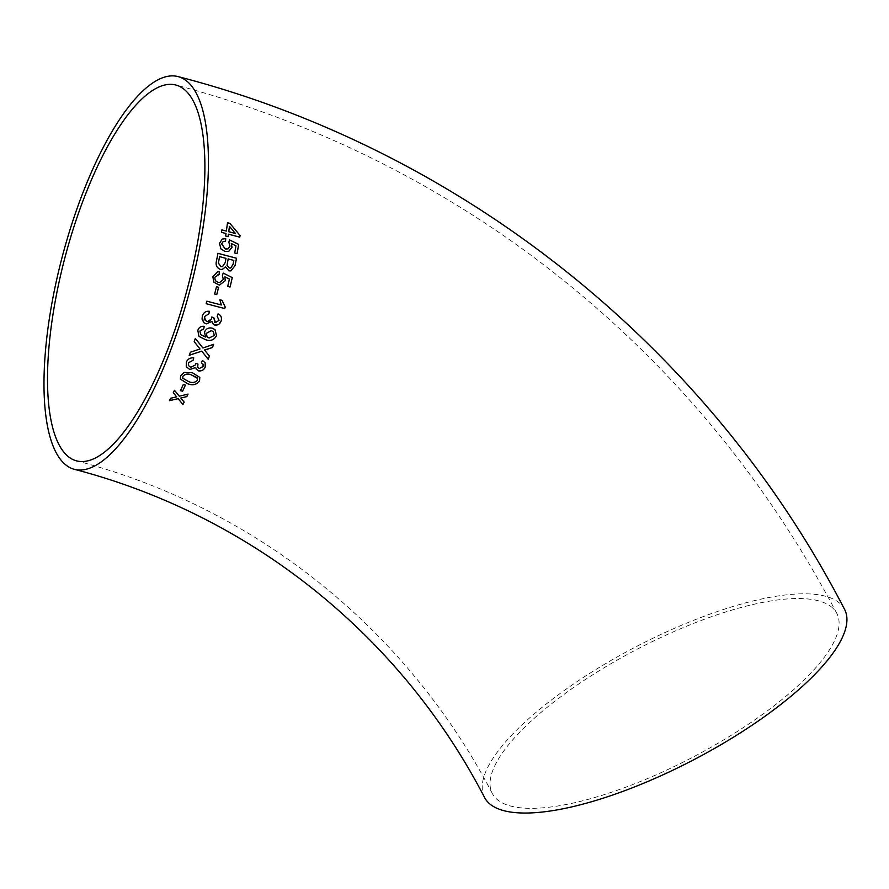 <?xml version="1.0" encoding="UTF-8"?>
<svg xmlns="http://www.w3.org/2000/svg" width="889" height="889" viewBox="0 0 889 889"><rect width="100%" height="100%" fill="white"/><g stroke="black" fill="none" stroke-linecap="round" stroke-linejoin="round"><path stroke-width="0.67" stroke-dasharray="4.45 3.33" d="M484.583 797.522A203.092 63.452 152.4 0 1 635.168 647.192A203.092 63.452 152.4 0 1 844.55 609.332M830.393 606.131A194.369 60.73 152.4 0 1 836.816 613.377A194.369 60.73 152.4 0 1 692.709 757.25A194.369 60.73 152.4 0 1 492.317 793.488A194.369 60.73 152.4 0 1 623.145 656.76A194.369 60.73 152.4 0 1 830.393 606.131M221.85 229.907L221.45 232.373L225.973 233.563L225.595 236.041L228.017 236.641M228.351 234.185L239.786 237.174M227.495 222.783L226.328 231.084M235.385 233.474L229.44 226.395M231.284 243.564L235.963 245.809M235.918 245.831L234.674 253.043L237.085 253.654M228.851 242.308L229.495 239.874M228.817 242.33L229.962 246.086M229.918 246.109L227.995 248.92M223.217 241.486L225.562 241.186M222.283 239.063L219.505 243.286M219.472 243.308L220.894 248.842M220.861 248.853L224.973 251.487M224.928 251.498L228.74 251.398M225.506 266.822L228.873 270.834L230.884 270.878M217.916 253.343L216.516 260.721M216.472 260.733C215.349 264.889 216.616 267.778 220.283 269.389L222.372 269.411M230.718 268.045L233.062 264.166L233.796 260.433L228.095 258.932M222.461 266.667L225.095 262.7L225.95 258.366L219.527 256.677M224.806 276.801L229.418 279.068M229.384 279.079L227.673 286.414L230.084 287.047M223.161 273.09L222.394 275.568M222.361 275.568L223.295 279.402M223.25 279.402L219.705 282.513M218.005 274.434L219.116 274.434M217.605 271.79L212.782 276.612L213.893 282.235M213.849 282.235L219.35 285.136M216.483 286.703L214.638 294.037M214.605 294.037L216.783 294.603M222.028 300.315L219.805 299.726L221.35 304.983M221.317 304.971L206.859 301.182M206.826 301.171L206.17 303.694M218.105 313.828L217.172 316.284M217.138 316.262L219.05 320.318L215.494 322.585M215.46 322.563L214.493 322.129M213.716 318.162L211.782 316.995L211.582 318.695M211.549 318.673L207.004 321.429M206.97 321.407L205.515 320.607M209.348 311.283L209.382 311.283C205.892 310.95 203.548 312.506 202.314 315.951L202.348 315.973M202.314 315.951L203.959 322.729M211.893 321.451L213.393 324.396M214.994 329.541L212.227 328.152C208.682 327.308 206.092 328.597 204.481 332.008L204.514 332.042M204.481 332.008L205.492 337.031M205.003 336.887L200.558 334.508M197.803 330.364L197.769 330.33C198.958 327.296 201.114 325.952 204.259 326.319L204.281 326.341M197.769 330.33L198.936 336.353M207.015 336.831L209.071 337.964L214.238 335.475L213.427 331.775M199.992 348.944L190.402 352.2M190.379 352.155L189.224 355.3M204.503 349.955L209.404 356.122M213.604 344.287L202.925 347.988M202.903 347.955L195.347 338.431M195.313 338.398L194.213 341.665M205.148 362.812L202.503 360.478M202.481 360.445L201.37 362.745M203.059 364.201L203.048 366.546M203.025 366.501L199.303 368.568L197.658 367.279M197.758 364.401L195.88 363.312M195.858 363.268L195.547 364.868M195.524 364.823L190.735 367.301M190.713 367.257L188.346 365.401M193.735 357.878C190.224 357.511 187.746 358.923 186.29 362.101L186.312 362.145M186.29 362.101L186.268 366.713M195.713 367.413L196.136 369.002M199.769 377.347L192.446 372.769M192.435 372.724L184.112 372.424M184.09 372.369L180.678 375.803M180.667 375.758L180.356 379.047M182.712 378.158L188.679 381.559C192.157 383.07 195.058 382.626 197.391 380.214L197.091 377.581M185.401 385.037L183.256 384.47L180.467 390.671M176.633 396.794L170.61 398.205L169.421 400.672M184.145 402.061L180.8 397.983M188.001 394.038L179.322 396.216M179.311 396.161L174.466 390.26M174.455 390.204L173.299 392.749M836.816 613.377C759.417 466.292 653.971 344.332 520.465 247.509C415.819 172.377 300.927 118.204 175.789 85.011M492.317 793.488C406.784 628.645 254.932 507.341 76.61 460.891"/><path stroke-width="1.33" d="M215.494 322.585L213.882 317.829L211.804 317.006L211.582 318.695L209.326 321.307L207.004 321.429L204.881 319.996L204.459 316.617L208.893 313.85L209.382 311.283C205.926 310.961 203.581 312.528 202.348 315.973L202.047 319.173L203.992 322.751L206.215 323.896L211.926 321.474L213.404 324.407L214.794 325.096L218.916 324.229L221.217 320.807C222.006 317.584 220.983 315.262 218.138 313.839L217.172 316.284L219.05 320.318L215.494 322.585L214.516 322.14M178.022 76.576C462.769 150.274 709.133 347.321 844.55 609.332A203.092 63.452 152.4 0 1 721.468 744.415A203.092 63.452 152.4 0 1 484.583 797.522C400.139 634.813 250.376 515.176 74.387 469.325A203.092 65.986 104.8 0 1 62.408 256.121A203.092 65.986 104.8 0 1 178.022 76.576A203.092 65.986 104.8 0 1 183.101 313.95A203.092 65.986 104.8 0 1 74.387 469.325M170.621 398.272L169.421 400.672L178.144 398.661L182.956 404.539L184.156 402.128L180.811 398.039L186.834 396.594L188.012 394.094L179.322 396.216L174.466 390.26L173.299 392.749L176.655 396.85L170.621 398.272M183.267 384.515L180.467 390.671L182.612 391.249L185.423 385.093L183.267 384.515M199.558 380.859L199.792 377.392L192.446 372.769L184.112 372.424L180.678 375.803L180.378 379.103L187.735 383.781C192.702 385.704 196.647 384.737 199.558 380.859L199.781 377.369M198.458 370.869C201.647 371.291 203.914 370.024 205.226 367.046L205.148 362.812L202.503 360.478L201.37 362.745L203.059 364.201L203.048 366.546L199.303 368.568L197.68 367.324L197.936 364.123L195.88 363.312L195.547 364.868L190.735 367.301L188.368 365.446L188.424 362.79L193.102 360.301L193.758 357.911C190.246 357.556 187.768 358.967 186.312 362.145L186.268 366.713L189.79 369.557L195.736 367.457L196.158 369.046L198.436 370.824C201.636 371.246 203.892 369.98 205.215 367.001L205.226 367.046M198.636 349.444L190.402 352.2L189.224 355.3L201.759 351.144L208.226 359.278L209.404 356.122L204.526 349.988L212.515 347.499L213.627 344.321L202.925 347.988L195.347 338.431L194.213 341.665L200.025 348.977L198.636 349.444M212.26 328.185C208.704 327.341 206.126 328.619 204.514 332.042L205.492 337.031L200.581 334.542L199.903 331.064L203.725 328.863L204.281 326.341C201.147 325.974 198.98 327.319 197.803 330.364L198.947 336.375L205.481 339.665C210.349 341.465 214.038 340.143 216.538 335.698L214.994 329.541L212.26 328.185M219.839 299.737L221.35 304.983L206.859 301.182L206.159 303.705L224.761 308.572L225.206 306.961L222.028 300.315L219.839 299.737M216.494 286.703L214.638 294.037L216.783 294.603L218.627 287.269L216.494 286.703L218.627 287.269M219.361 285.136L225.273 280.668L224.839 276.801L229.418 279.068L227.706 286.414L230.084 287.047L232.262 277.624L223.195 273.09L222.394 275.568L223.295 279.402L219.705 282.513L218.35 282.324C215.749 281.646 214.627 279.935 214.96 277.19L219.116 274.434L219.45 271.834L217.649 271.79L212.815 276.612L213.893 282.235L219.383 285.136L225.273 280.668L224.839 276.801M218.005 274.434L219.116 274.434M228.918 270.823L230.918 270.878L235.074 265.567L236.496 258.232L217.961 253.321L216.516 260.721C215.382 264.889 216.649 267.778 220.316 269.378L222.372 269.411L225.55 266.822L228.918 270.823M231.985 247.353L231.329 243.542L235.963 245.809L234.718 253.032L237.085 253.654L238.663 244.397L229.495 239.874L228.851 242.308L229.962 246.086L228.029 248.909L225.284 248.942L221.639 243.875L223.261 241.475L225.562 241.186L225.728 238.63L222.328 239.041L219.505 243.286L220.894 248.842L224.973 251.487L228.74 251.398L231.985 247.353L231.329 243.542M228.017 236.641L228.395 234.163L239.786 237.174L240.041 235.441L229.873 223.361L227.495 222.739L226.373 231.062L221.861 229.873L221.494 232.34L226.017 233.529L225.639 236.018L228.017 236.641M180.656 312.183A194.369 63.152 104.8 0 1 76.61 460.891A194.369 63.152 104.8 0 1 65.141 256.843A194.369 63.152 104.8 0 1 175.789 85.011A194.369 63.152 104.8 0 1 182.967 88.444A194.369 63.152 104.8 0 1 180.656 312.183M227.973 236.663L228.395 234.163M239.741 237.196L240.041 235.441M239.997 235.474L229.873 223.361M229.829 223.395L227.462 222.772M221.817 229.895L226.373 231.062M229.484 226.373L228.706 231.718L235.418 233.451L229.484 226.373L228.751 231.685L235.418 233.451M237.052 253.676L238.663 244.397L229.451 239.897M228.006 248.92L225.284 248.942M225.239 248.964L221.639 243.875M221.605 243.886L223.239 241.486M225.528 241.197L225.728 238.63M225.684 238.641L222.306 239.052M228.717 251.398L231.94 247.364M230.896 270.878L235.074 265.567M235.029 265.578L236.496 258.232L217.916 253.343M222.361 269.411L225.55 266.822M228.129 258.921L227.039 265.4L229.24 267.989L230.74 268.034L233.107 264.155L233.84 260.421L228.129 258.921L227.073 265.389L229.273 267.978L230.74 268.034M219.572 256.665L218.361 263.044L220.905 266.611L222.461 266.667L225.139 262.688L225.995 258.355L219.572 256.665L218.394 263.033L220.95 266.6L222.439 266.667M230.051 287.036L232.262 277.624L223.161 273.09M219.683 282.513L218.35 282.324M218.316 282.324C215.716 281.646 214.582 279.935 214.927 277.19L214.96 277.19M214.927 277.19L219.083 274.434L219.45 271.834M219.405 271.834L217.627 271.79M216.749 294.603L218.594 287.258M206.137 303.694L224.761 308.572M224.728 308.561L225.206 306.961M225.173 306.949L221.994 300.304M213.393 324.396L214.771 325.074C217.938 325.441 220.072 324.018 221.194 320.785L221.217 320.807M221.194 320.785C221.983 317.573 220.95 315.251 218.105 313.828M215.46 322.563L213.749 318.184M205.503 320.596L204.459 316.617M204.437 316.606L208.893 313.85M208.859 313.828L209.36 311.261M203.981 322.74L206.215 323.896L211.926 321.474M200.57 334.52L199.903 331.064M199.881 331.03L203.725 328.863M203.703 328.841L204.259 326.319M198.936 336.353L205.481 339.665C210.326 341.432 214.005 340.109 216.505 335.664L216.538 335.698M216.505 335.664L214.982 329.53M213.438 331.786L211.315 330.586L206.381 333.331L207.004 336.82L209.104 337.998L214.26 335.509L213.438 331.786L211.338 330.619L206.415 333.353L207.037 336.853M189.201 355.267L201.759 351.144M201.736 351.111L208.226 359.278M208.204 359.245L209.382 356.078M206.648 349.488L204.526 349.988M206.626 349.455L212.515 347.499M212.493 347.466L213.604 344.287M194.191 341.632L200.025 348.977M205.215 367.001L205.137 362.79M201.381 362.723L203.048 364.179M197.669 367.301L197.78 364.446M188.357 365.423L188.412 362.756L193.102 360.301M193.08 360.256L193.735 357.878M186.257 366.679L189.79 369.557M189.779 369.513L195.736 367.457M196.147 369.024L198.436 370.824M180.367 379.081L187.735 383.781M187.723 383.726C192.691 385.648 196.636 384.681 199.536 380.814M197.091 377.581L197.525 378.414L191.502 374.958C188.057 373.447 185.156 373.902 182.812 376.325L182.723 378.192L188.701 381.614C192.168 383.126 195.069 382.681 197.414 380.27L197.114 377.625L191.524 375.002C188.068 373.491 185.179 373.947 182.834 376.38L182.723 378.192M180.445 390.615L182.612 391.249M182.601 391.182L185.401 385.037M169.41 400.606L178.144 398.661M178.133 398.605L182.956 404.539M182.945 404.473L184.145 402.061M186.834 396.594L180.811 398.039M186.823 396.538L188.001 394.038M173.277 392.694L176.655 396.85"/></g></svg>
